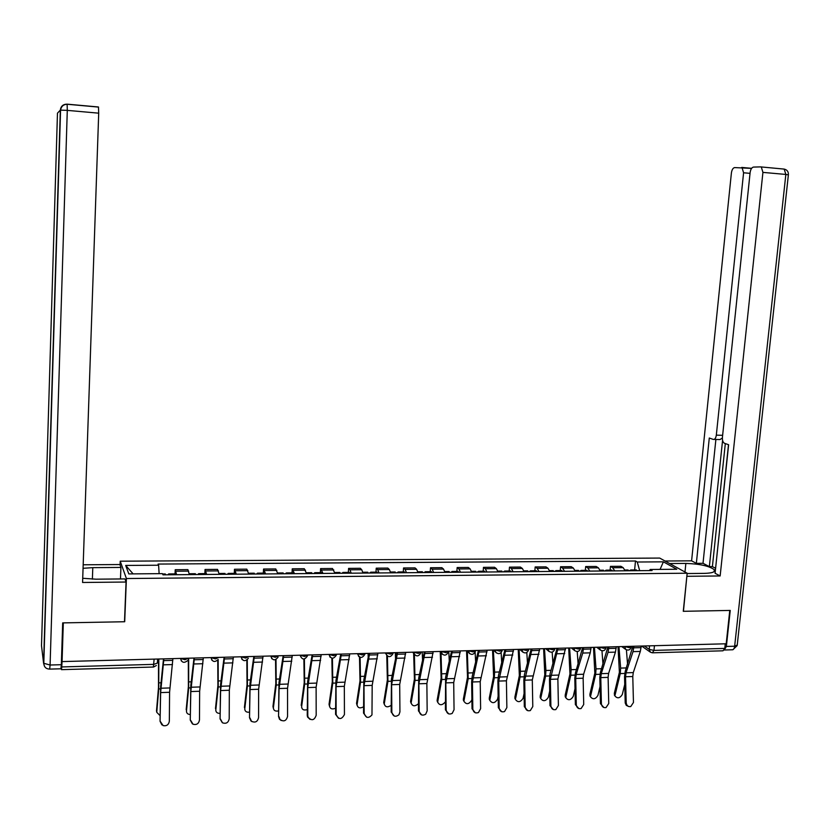 <?xml version="1.0" encoding="UTF-8"?>
<svg xmlns="http://www.w3.org/2000/svg" width="830" height="830" viewBox="0 0 830 830"><rect width="100%" height="100%" fill="white"/><g stroke="black" fill="none" stroke-linecap="round" stroke-linejoin="round"><path stroke-width="1.25" d="M120.08 565.043L120.226 561.194L126.399 578.531L687.167 573.208L683.277 611.305L729.778 610.434L726.198 643.779L62.063 661.593L63.319 622.884L124.697 621.743L126.399 578.531M687.167 573.208L659.684 558.071L120.226 561.194M61.171 667.745L61.472 669.654L61.762 666.936L153.913 664.363L157.441 662.994L157.617 659.03M62.063 661.593L61.762 666.936M725.275 643.81L724.777 648.417L722.992 650.803L652.837 652.805M625.166 570.791L623.133 567.637L620.871 566.288L610.465 566.371L612.696 567.72L614.698 570.884M610.112 570.148L610.465 566.371M600.349 571.009L598.378 567.834L596.189 566.475L585.669 566.558L587.816 567.928L589.757 571.102M585.326 570.355L585.669 566.558M575.232 571.227L573.333 568.042L571.227 566.672L560.572 566.755L562.647 568.125L564.514 571.32M560.24 570.573L560.572 566.755M549.813 571.455L547.987 568.239L545.964 566.869L535.184 566.952L537.176 568.332L538.971 571.548M534.852 570.791L535.184 566.952M524.093 571.673L522.34 568.446L520.4 567.066L509.485 567.149L511.394 568.54L513.116 571.777M509.164 571.009L509.485 567.149M498.052 571.901L496.382 568.654L494.524 567.264L483.475 567.347L485.311 568.747L486.94 572.005M483.174 571.237L483.475 567.347M471.699 572.14L470.112 568.861L468.328 567.461L457.154 567.544L458.897 568.955L460.453 572.233M456.863 571.455L457.154 567.544M445.025 572.368L443.511 569.079L441.83 567.668L430.511 567.751L432.171 569.173L433.644 572.472M430.22 571.683L430.511 567.751M418.019 572.607L416.598 569.297L414.99 567.876L403.546 567.959L405.102 569.39L406.493 572.71M403.266 571.922L403.546 567.959M390.681 572.845L389.343 569.515L387.828 568.083L376.239 568.166L377.702 569.608L379.009 572.949M375.969 572.15L376.239 568.166M363.001 573.084L361.745 569.733L360.334 568.291L348.59 568.384L349.97 569.826L351.183 573.188M348.341 572.389L348.59 568.384M334.967 573.333L332.488 568.509L320.598 568.602L323.005 573.437M320.359 572.627L320.598 568.602M306.581 573.582L304.299 568.726L292.264 568.82L294.463 573.686M292.025 572.876L292.264 568.82M277.832 573.831L275.747 568.944L263.556 569.038L265.569 573.945M263.328 573.115L263.556 569.038M248.72 574.09L246.832 569.162L234.485 569.255L236.291 574.194M234.278 573.364L234.485 569.255M219.234 574.35L217.543 569.39L205.041 569.484L206.639 574.453M204.844 573.623L205.041 569.484M189.354 574.609L187.891 569.619L175.223 569.712L176.603 574.723M175.037 573.872L175.223 569.712M639.681 570.667L637.253 562.014L663.398 561.837L676.803 569.255L650.222 569.484L649.392 570.573M133.122 573.883L125.693 565.438L128.806 573.914L162.431 573.634L162.981 574.837L652.079 570.552L650.222 569.484M125.693 565.438L158.613 565.22L159.121 573.665M637.253 562.014L635.479 560.997L158.084 564.068L158.613 565.22M124.521 621.172L124.697 621.743M634.618 569.93L635.479 560.997M663.398 561.837L660.068 569.401M626.204 702.792C626.629 705.666 628.144 706.921 630.727 706.579L633.456 702.502L632.782 676.523L625.54 676.761L626.204 702.792L625.239 703.052L626.266 705.355L628.715 706.527M632.865 646.29L625.218 671.325L624.544 676.626L625.208 702.616M633.933 646.259L633.01 651.643L626.038 672.84L625.54 676.761M641.248 646.062L640.324 651.436L633.28 672.601L632.782 676.523M614.947 695.893L614.293 693.455L615.186 696.256C617.634 698.767 620.01 698.175 622.303 694.482L624.741 684.47M631.599 570.729L630.759 569.971L629.348 570.75M637.243 570.687L635.79 569.93M628.922 570.76L627.48 569.992M617.997 646.684L619.398 672.31L614.293 693.455M618.962 646.663L620.633 668.098L620.269 673.597L615.144 694.762M626.411 649.838L627.553 664.239M601.397 703.799C601.843 706.714 603.389 707.98 606.035 707.575L608.743 703.498L608.11 677.363L600.775 677.612L601.397 703.799L600.432 703.612L603.918 707.544M607.892 646.954L600.464 672.144L599.82 677.467L600.432 703.612M608.919 646.923L608.027 652.339L601.262 673.659L600.775 677.612M616.327 646.726L615.424 652.131L608.598 673.421L608.11 677.363M576.29 704.805C576.757 707.793 578.354 709.048 581.073 708.571L583.718 704.504L583.137 678.203L575.719 678.463L576.29 704.805L575.366 704.618L578.832 708.571M582.619 647.628L575.429 672.964L574.796 678.317L575.366 704.618M583.615 647.608L582.743 653.054L576.186 674.489L575.719 678.463M591.105 647.41L590.234 652.847L583.615 674.24L583.137 678.203M669.613 563.539L685.86 563.425C699.794 563.881 709.287 565.987 714.329 569.733C715.574 571.943 712.244 573.157 704.359 573.374L687.136 573.54M724.3 650.056L726.364 646.446L730.244 610.424L683.432 611.305L686.866 576.217M687.012 576.3L720.15 575.958L715.076 573.271L728.626 444.735L724.476 443.293C722.94 442.411 722.256 440.388 722.432 437.223L750.113 172.64C750.631 169.31 751.752 167.463 753.484 167.079L760.654 166.892L784.174 169.092L785.844 174.435L762.926 172.391L761.307 167.027M728.491 444.683L715.439 569.826M725.316 443.583L712.399 566.61L715.47 568.218M712.399 566.61L709.36 566.631L703.01 563.3L696.349 563.352L691.598 560.831L731.396 173.013C731.894 169.766 732.963 167.961 734.612 167.587L751.565 168.386M665.017 561.007L691.598 560.831M720.15 575.958L762.926 172.391M750.04 173.346L743.587 172.775L716.321 435.148C715.844 438.209 714.817 439.63 713.24 439.402L709.287 438.022L696.349 563.352M743.587 172.775L742.03 167.525M722.577 440.315L709.36 566.631M722.38 438.001L720.004 439.558L714.059 439.412M715.885 439.464L703.01 563.3M82.72 578.282L96.01 579.184L124.957 578.915L126.056 582.038L82.575 582.473L98.708 113.171L67.292 110.369L50.091 665.017L61.337 664.706L62.686 622.894L124.5 621.743L126.056 582.038M92.389 579.153L92.794 567.647L83.062 568.291M92.794 567.647L120.921 567.44L119.904 564.545L83.176 564.784M120.475 578.956L120.921 567.44M67.189 104.165L98.459 106.987L98.708 113.171M61.337 664.706L60.901 668.793L49.8 669.105M590.535 696.816L589.86 694.388L590.711 697.086C593.16 699.732 595.567 699.182 597.932 695.416L600.028 686.514M606.938 570.947L606.128 570.179L604.769 570.967M612.654 570.895L611.243 570.137M604.24 570.978L602.839 570.21M593.491 647.338L594.83 673.12L589.86 694.388M594.425 647.317L596.023 668.887L595.66 674.406L590.69 695.696M601.968 650.772L602.974 664.228M565.853 697.76L565.157 695.322L565.946 696.64L565.946 697.926C568.394 700.717 570.833 700.198 573.271 696.36L575.014 688.703M581.996 571.164L581.218 570.397L579.89 571.185M587.775 571.113L586.416 570.345M579.257 571.196L577.908 570.418M568.695 648.002L569.961 673.939L565.157 695.322M569.598 647.981L571.123 669.686L570.77 675.236L565.946 696.64M577.213 651.519L578.116 664.145M550.881 705.832C551.379 708.893 553.029 710.148 555.83 709.577L558.403 705.521L557.864 679.065L550.363 679.324L550.881 705.832L549.989 705.645L553.434 709.609M557.034 648.323L550.083 673.794L549.47 679.179L549.989 705.645M557.999 648.292L550.363 679.324M565.583 648.085L557.864 679.065M525.172 706.859C525.701 710.024 527.413 711.258 530.308 710.584L532.787 706.558L532.3 679.936L524.695 680.195L525.172 706.859L524.321 706.672L527.724 710.656M531.148 649.008L524.436 674.624L523.844 680.05L524.321 706.672M532.072 648.987L524.695 680.195M539.749 648.78L532.3 679.936M499.152 707.907C499.733 711.186 501.517 712.41 504.526 711.569L506.86 707.596L506.414 680.818L498.726 681.077L499.152 707.907L498.332 707.72L501.704 711.715M504.941 649.714L498.488 675.475L497.907 680.932L498.332 707.72M505.823 649.693L498.726 681.077M513.594 649.485L506.414 680.818M540.87 698.715L540.154 696.266L540.901 698.767C543.328 701.713 545.808 701.226 548.329 697.314L549.699 691.037M556.754 571.393L555.996 570.604L554.72 571.403M562.605 571.341L561.288 570.563M553.984 571.413L552.676 570.635M543.609 648.676L544.802 674.769L540.154 696.266M544.48 648.655L545.922 670.484L545.58 676.077L540.911 697.594M552.168 652.11L552.967 663.979M515.565 699.649L515.555 699.607C517.972 702.72 520.483 702.273 523.087 698.279L524.083 693.548M531.2 571.611L530.484 570.833L529.25 571.631M537.124 571.559L535.858 570.781M528.399 571.642L527.154 570.853M518.231 649.361L519.352 675.61L514.859 697.231M519.061 649.34L520.431 671.304L520.088 676.917L515.586 698.559M526.801 652.494L527.517 663.71M489.928 700.562L489.223 699.109L489.918 700.458C492.304 703.736 494.846 703.332 497.544 699.254L498.145 696.256M505.346 571.839L504.65 571.05L503.478 571.86M511.342 571.787L510.128 570.999M502.513 571.87L501.31 571.082M492.543 650.046L493.591 676.46L489.254 698.196M495.064 649.983L495.79 652.276L493.331 650.025L494.628 672.124L494.296 677.778L489.959 699.545M501.123 652.619L501.756 663.326M472.82 708.965C473.463 712.399 475.351 713.582 478.474 712.534L480.622 708.654L480.217 681.71L472.436 681.98L472.82 708.965L472.031 708.779L475.351 712.783M478.412 650.429L472.208 676.336L471.648 681.824L472.031 708.779M479.252 650.409L472.436 681.98M487.127 650.191L480.217 681.71M463.991 701.495L463.97 701.309C466.325 704.753 468.898 704.4 471.699 700.24L471.897 699.213M479.18 572.067L478.516 571.279L477.385 572.088M485.239 572.015L484.087 571.227M476.306 572.098L475.165 571.299M466.543 650.741L467.508 677.311L463.348 699.182M467.342 651.332L468.193 678.65L464.022 700.53M475.113 652.204L475.694 662.786M446.156 710.044C446.903 713.676 448.916 714.796 452.184 713.427L454.052 709.723L453.709 682.613L445.824 682.883L446.156 710.044L445.409 709.847L448.677 713.873M451.551 651.145L445.617 677.207L445.409 709.847M452.36 651.125L445.824 682.883M460.328 650.907L453.709 682.613M437.742 702.429L437.088 700.8L437.721 702.17C439.547 705.614 442.079 705.552 445.316 701.983M452.692 572.306L452.06 571.497L450.981 572.316M458.834 572.244L457.724 571.455M449.777 572.327L448.698 571.528M440.253 651.892L441.124 678.183L437.14 700.178M441.021 652.681L441.768 679.521L437.773 701.537M448.76 651.218L449.321 662.081M419.171 711.134C420.084 715.035 422.252 716.062 425.676 714.215L427.16 710.812L426.869 683.526L418.891 683.796L419.171 711.134L418.455 710.926L421.671 714.962M424.369 651.872L418.704 678.089L418.455 710.926M425.126 651.851L418.891 683.796M433.187 651.643L426.869 683.526M411.172 703.373L410.56 701.651L411.161 703.031C412.458 706.382 414.865 706.641 418.382 703.799M425.873 572.534L425.282 571.735L424.255 572.555M432.088 572.482L431.04 571.683M422.937 572.565L421.899 571.756M413.651 653.303L414.409 679.065L410.601 701.184M414.409 654.621L415.021 680.413L411.203 702.553M422.19 651.934L422.626 661.168M391.843 712.233C393.046 716.518 395.412 717.359 398.96 714.765L399.936 711.901L399.697 684.449L391.615 684.729L391.843 712.233L391.169 712.026L394.312 716.062M396.833 652.619L391.449 678.982L391.169 712.026M397.549 652.598L391.615 684.729M405.714 652.38L399.697 684.449M384.28 704.328L383.709 702.512L384.269 703.902C385.203 707.17 387.486 707.668 391.117 705.386M398.732 572.773L398.172 571.963L397.197 572.783M405.019 572.721L404.034 571.912M395.754 572.804L394.779 571.995M386.759 655.607L387.371 679.957L383.751 702.201M387.434 656.177L387.942 681.316L384.311 703.581M395.298 652.66L395.609 659.995M364.173 713.343C365.885 718.137 368.489 718.655 371.975 714.9L372.182 685.383L364.007 685.663L364.173 713.343L363.54 713.136L366.601 717.172M368.956 653.366L363.851 679.884L363.54 713.136M369.63 653.345L364.007 685.663M377.899 653.127L372.182 685.383M357.056 705.282L356.537 703.384L357.066 704.774C357.689 707.969 359.836 708.664 363.509 706.859M371.249 573.011L370.72 572.202L369.807 573.032M377.619 572.959L376.685 572.15M368.23 573.042L367.317 572.223M359.494 657.09L360.002 680.849L356.558 703.228M360.116 657.35L360.542 682.229L357.087 704.618M368.064 653.386L368.261 658.501M336.16 714.474L336.16 714.547C338.754 719.828 341.514 719.828 344.44 714.547L344.326 686.337L336.046 686.618L336.16 714.474L335.569 714.329L338.526 718.282M340.715 654.123L335.911 680.797L335.569 714.257M341.348 654.102L336.046 686.618M349.731 653.874L344.326 686.337M329.5 706.257L329.043 704.276L329.531 705.676C329.894 708.768 331.907 709.629 335.548 708.27M343.423 573.26L342.925 572.441L342.074 573.271M349.876 573.198L349.005 572.389M340.362 573.281L339.512 572.461M331.865 658.221L332.291 681.762L329.043 704.276M332.436 658.294L332.788 683.142L329.531 705.676M340.497 654.123L340.57 656.146M307.785 715.616L308.096 717.224C311.644 721.042 314.342 720.388 316.189 715.273L316.116 687.292L307.733 687.582L307.785 715.616L307.245 715.398L307.546 717.016L310.088 719.413M312.122 654.88L307.619 681.721L307.245 715.398M312.713 654.87L307.733 687.582M321.2 654.642L316.116 687.292M301.601 707.233L301.622 706.745C301.892 709.629 303.759 710.584 307.235 709.609M315.244 573.509L314.788 572.679L313.999 573.52M321.781 573.447L320.971 572.627M312.153 573.53L311.364 572.71M303.873 659.093L304.226 682.685L301.176 705.334M304.402 659.02L304.683 684.076L301.622 706.745M279.056 716.767L279.98 719.465C283.736 722.027 286.267 721.011 287.564 716.425L287.554 688.267L279.067 688.558L278.558 716.549L279.482 719.247L281.266 720.533M283.165 655.659L278.973 682.665L278.558 716.549M283.704 655.648L279.067 688.558M292.295 655.42L287.554 688.267M273.35 708.218L272.966 706.403L273.381 707.824C273.568 710.511 275.29 711.538 278.558 710.916M286.703 573.758L286.288 572.918L285.562 573.769M293.322 573.696L292.575 572.866M283.58 573.779L282.854 572.949M275.539 659.726L275.819 683.63L272.966 706.403M276.017 659.528L276.234 685.03L273.381 707.824M249.954 717.94L251.49 721.26C255.225 723.013 257.58 721.789 258.576 717.597L258.628 689.253L250.027 689.543L249.508 717.722L251.034 721.042L252.05 721.654M253.835 656.447L249.954 683.609L249.508 717.722M254.322 656.437L250.027 689.543M263.027 656.198L258.628 689.253M244.757 709.204L244.767 708.913C244.892 711.403 246.479 712.493 249.519 712.171M257.808 574.007L257.435 573.167L256.761 574.018M264.511 573.955L263.836 573.115M254.634 574.038L253.98 573.198M246.832 660.089L247.039 684.574L244.404 707.482M247.267 659.757L247.423 685.985L244.767 708.913M220.479 719.122L222.513 722.816C226.165 724.04 228.395 722.691 229.215 718.77L229.329 690.249L220.614 690.55L220.075 718.904L222.336 722.712M224.11 657.246L220.562 684.574L220.075 718.904M224.557 657.236L220.614 690.55M233.375 656.997L229.329 690.249M215.79 710.21L215.8 710.024C215.883 712.316 217.315 713.437 220.106 713.385M228.541 574.267L228.198 573.426L227.596 574.277M235.326 574.204L234.714 573.364M225.324 574.298L224.743 573.447M217.761 660.047L217.906 685.528L215.478 708.581M218.155 659.476L218.238 686.95L215.8 710.024M190.63 720.326L193.037 724.237C196.617 725.13 198.754 723.708 199.47 719.973L199.646 691.255L190.817 691.556L190.267 720.098L192.384 723.853M194.002 658.055L190.796 685.549L190.267 720.098M194.396 658.045L190.817 691.556M203.329 657.806L199.646 691.255M186.46 711.227L186.47 711.144C186.511 713.24 187.788 714.381 190.309 714.557M198.899 574.526L198.598 573.675L198.059 574.536M205.767 574.464L205.228 573.623M195.641 574.557L195.123 573.706M188.317 658.999L188.389 686.503L186.179 709.692M188.659 658.2L188.68 687.935L186.47 711.144M160.377 721.54L163.095 725.596C166.612 726.26 168.698 724.787 169.341 721.187L169.579 692.282L160.636 692.583L160.066 721.312L161.912 724.901M163.5 658.875L160.636 686.535L160.066 721.312M163.842 658.864L160.636 692.583M172.889 658.615L169.579 692.282M156.746 712.213L156.507 710.812L156.756 712.285L160.117 715.688M168.864 574.785L168.604 573.935L168.137 574.796M175.825 574.723L175.358 573.872M165.564 574.817L165.118 573.966M158.52 658.999L158.499 687.489L156.507 710.812M158.821 658.999L158.748 688.931L156.756 712.285M180.463 658.418L184.997 659.736L188.41 658.2M210.945 657.599L215.51 658.906L218.798 657.391M241.032 656.789L245.628 658.086L248.782 656.582M270.715 655.99L275.353 657.287L278.392 655.793M300.024 655.212L304.693 656.489L307.608 655.005M328.96 654.434L333.66 655.7L336.461 654.237M357.523 653.667L362.254 654.932L364.961 653.469M385.732 652.909L390.484 654.165L393.109 652.712M413.579 652.162L418.362 653.407L420.903 651.965M441.083 651.426L445.886 652.66L448.356 651.228M468.245 650.699L473.079 651.924L475.466 650.502M495.261 649.973L499.93 651.197L502.243 649.786M521.562 649.268L526.448 650.471L528.689 649.081M547.738 648.572L552.645 649.765L554.824 648.375M573.592 647.877L578.52 649.06L580.637 647.691M599.146 647.192L604.095 648.365L606.149 647.006M624.388 646.518L629.348 647.68L631.35 646.331M644.329 645.979L649.216 649.392L653.978 650.398L724.777 648.417M649.568 645.833L649.216 649.392L650.419 652.204L652.328 652.816L653.978 650.398L654.445 645.709M180.546 658.408L181.397 661.043M211.038 657.599L211.93 660.275M241.136 656.789L242.059 659.508M270.839 655.99L271.794 658.75M336.378 655.046C333.494 659.362 331.066 659.217 329.095 654.621L330.112 657.256M357.678 653.667L358.705 656.52M385.888 652.909L386.946 655.783M413.745 652.162L414.824 655.057M441.259 651.426L442.349 654.331M468.431 650.699L469.531 653.615M521.769 649.268L522.9 652.214M547.956 648.562L549.097 651.519M573.821 647.867L574.744 650.647C577.41 652.193 579.34 651.509 580.543 648.593M599.374 647.182L600.401 650.056C603.037 651.446 604.914 650.741 606.045 647.919M624.627 646.508L625.747 649.454C628.341 650.71 630.178 649.983 631.246 647.244M205.902 570.978L218.446 570.884M235.45 570.75L247.838 570.646M264.625 570.511L276.857 570.418M293.436 570.283L305.513 570.179M321.874 570.054L333.805 569.961M349.97 569.826L361.745 569.733M377.702 569.608L389.343 569.515M405.102 569.39L416.598 569.297M432.171 569.173L443.511 569.079M458.897 568.955L470.112 568.861M485.311 568.747L496.382 568.654M511.394 568.54L522.34 568.446M537.176 568.332L547.987 568.239M562.647 568.125L573.333 568.042M587.816 567.928L598.378 567.834M612.696 567.72L623.133 567.637M175.96 571.216L188.68 571.123M502.15 650.668C500.625 653.978 498.498 654.507 495.79 652.276L496.382 652.909M154.131 659.124L153.384 667.04L61.555 669.654M641.092 647.628L633.778 647.825M633.28 672.601L626.038 672.84M640.324 651.436L633.01 651.643M620.269 673.597L624.731 673.441M620.633 668.098L626.339 667.922M616.171 648.303L608.774 648.51M608.598 673.421L601.262 673.659M615.424 652.131L608.027 652.339M590.96 648.987L583.469 649.195M583.615 674.24L576.186 674.489M590.234 652.847L582.743 653.054M741.74 167.432L751.482 168.303M760.986 166.923L784.174 169.092C787.141 169.797 788.542 171.685 788.386 174.757M726.364 646.446L734.654 646.217L785.844 174.435L788.376 174.871L737.237 645.024L734.654 646.217C734.26 648.801 733.357 649.983 731.956 649.786L724.517 650.004M716.321 435.148L722.629 435.304M684.989 572.005L685.86 563.425M57.467 113.16L41.5 645.647L43.585 663.243L60.331 110.12L57.467 113.16M67.147 104.155C63.132 104.186 60.86 106.178 60.331 110.12L67.292 110.369L67.147 104.155M98.563 107.091L67.23 104.258C63.485 104.404 61.264 106.344 60.569 110.058L43.793 663.668C44.187 667.185 46.148 669.001 49.696 669.105L50.091 665.017L43.585 663.243L44.571 666.469M595.66 674.406L599.997 674.271M596.023 668.887L601.553 668.71M570.77 675.236L574.972 675.101M571.123 669.686L576.476 669.509M565.438 649.683L557.853 649.89M558.331 675.081L550.819 675.33M564.732 653.563L557.158 653.77M539.604 650.388L531.926 650.596M532.746 675.931L525.141 676.18M538.929 654.279L531.252 654.497M513.459 651.093L505.688 651.311M506.85 676.782L499.152 677.041M512.805 655.015L505.045 655.233M545.58 676.077L549.636 675.942M545.922 670.484L551.099 670.318M520.088 676.917L524.01 676.792M520.431 671.304L525.421 671.138M494.296 677.778L498.073 677.654M494.628 672.124L499.432 671.968M486.992 651.82L479.128 652.027M480.643 677.654L472.851 677.913M486.359 655.762L478.505 655.98M468.193 678.65L471.814 678.525M468.514 672.964L473.121 672.808M460.194 652.546L452.236 652.764M454.114 678.535L446.229 678.795M459.592 656.509L451.634 656.738M441.768 679.521L445.243 679.407M442.079 673.804L446.488 673.659M433.073 653.283L425.002 653.501M427.253 679.417L419.275 679.687M432.482 657.277L424.431 657.495M415.021 680.413L418.341 680.299M415.322 674.655L419.524 674.52M405.6 654.03L397.435 654.248M400.07 680.32L391.988 680.59M405.04 658.045L396.885 658.273M387.942 681.316L391.096 681.212M388.243 675.527L392.237 675.392M377.785 654.787L369.516 655.005M372.535 681.233L364.36 681.503M377.256 658.823L368.997 659.062M360.542 682.229L363.53 682.125M360.822 676.398L364.598 676.274M349.617 655.555L341.244 655.783M344.668 682.156L336.378 682.426M349.119 659.611L340.746 659.85M332.788 683.142L335.6 683.049M333.058 677.28L336.617 677.166M321.096 656.323L312.609 656.561M316.448 683.09L308.055 683.37M320.619 660.421L312.142 660.659M304.683 684.076L307.328 683.993M304.952 678.183L308.283 678.079M292.202 657.111L283.611 657.35M287.865 684.034L279.368 684.314M291.755 661.23L283.175 661.468M276.234 685.03L278.704 684.947M276.494 679.085L279.586 678.992M262.934 657.91L254.229 658.149M258.919 684.989L250.307 685.279M262.519 662.05L253.824 662.288M247.423 685.985L249.706 685.912M247.672 680.009L250.515 679.915M233.282 658.709L224.463 658.958M229.599 685.964L220.884 686.254M232.898 662.88L224.09 663.129M218.238 686.95L220.334 686.887M218.477 680.942L221.081 680.859M203.246 659.528L194.313 659.777M199.895 686.95L191.066 687.24M202.894 663.72L193.971 663.969M188.68 687.935L190.578 687.873M188.908 681.887L191.263 681.814M172.816 660.358L163.769 660.607M169.808 687.946L160.864 688.236M172.495 664.581L163.458 664.83M158.748 688.931L160.439 688.879M158.955 682.841L161.051 682.779M621.784 646.58L625.747 649.454M300.19 655.202L300.18 655.43C302.151 660.026 304.589 660.161 307.505 655.835M270.891 655.99L270.87 656.24C272.603 660.68 275.021 660.971 278.133 657.101M241.208 656.789L241.188 657.07C242.702 661.344 245.089 661.769 248.336 658.335M211.131 657.588L211.111 657.91C212.459 662.029 214.794 662.568 218.134 659.518M180.65 658.408L180.639 658.75C181.843 662.734 184.136 663.367 187.518 660.649M596.687 647.255L600.401 650.056M571.31 647.94L574.744 650.647M545.621 648.624L548.755 651.218C551.452 652.961 553.434 652.307 554.731 649.278M519.621 649.319L522.444 651.758C525.151 653.729 527.206 653.127 528.596 649.963M466.73 650.741L468.805 652.733C471.492 655.295 473.681 654.839 475.372 651.374M439.838 651.457L441.487 653.148C444.123 656.084 446.384 655.731 448.262 652.09M412.645 652.193L413.848 653.511C416.37 656.883 418.694 656.644 420.82 652.816M385.141 652.93L385.898 653.812C388.253 657.661 390.629 657.578 393.026 653.552M357.336 653.677L357.657 654.082C359.753 658.439 362.16 658.501 364.878 654.289M153.54 667.029L156.362 665.494M650.419 652.204L641.632 646.051M614.335 694.959L615.186 696.256M630.759 569.971L636.403 569.92M624.876 570.023L628.092 569.992M714.132 571.6L714.329 569.733M732.89 649.724L737.144 645.647M589.881 695.779L590.711 697.086M606.128 570.179L611.845 570.127M600.069 570.231L603.431 570.2M565.157 696.609L565.946 697.926M581.218 570.397L586.986 570.345M574.962 570.449L578.479 570.418M540.143 697.439L540.901 698.767M555.996 570.604L561.848 570.563M549.553 570.667L553.237 570.635M514.828 698.269L515.555 699.607M530.484 570.833L536.398 570.781M523.844 570.884L527.683 570.853M489.223 699.109L489.918 700.458M504.65 571.05L510.637 570.999M497.824 571.113L501.818 571.071M463.306 699.949L463.97 701.309M478.516 571.279L484.575 571.227M471.482 571.331L475.652 571.299M437.088 700.8L437.721 702.17M452.06 571.497L458.191 571.445M444.818 571.559L449.155 571.528M410.56 701.651L411.161 703.031M425.282 571.735L431.486 571.673M417.822 571.797L422.346 571.756M383.709 702.512L384.269 703.902M398.172 571.963L404.449 571.912M390.494 572.026L395.194 571.984M356.537 703.384L357.066 704.774M370.72 572.202L377.079 572.14M362.824 572.264L367.711 572.223M336.16 714.547L335.569 714.329M342.925 572.441L349.368 572.378M334.812 572.503L339.875 572.461M308.096 717.224L307.546 717.016M314.788 572.679L321.314 572.627M306.436 572.752L311.696 572.7M286.288 572.918L292.897 572.866M277.708 573.001L283.165 572.949M257.435 573.167L264.127 573.115M248.606 573.25L254.26 573.198M228.198 573.426L234.983 573.364M219.13 573.499L224.992 573.447M198.598 573.675L205.466 573.613M189.271 573.758L195.351 573.706M168.604 573.935L175.566 573.872M162.587 573.987L165.315 573.966"/></g></svg>
